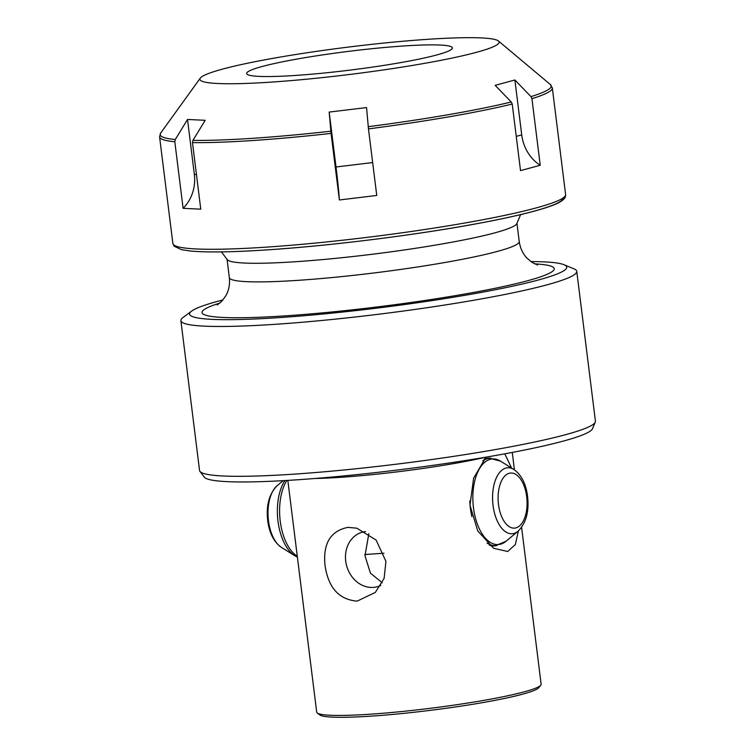 <?xml version="1.0" encoding="UTF-8"?>
<svg xmlns="http://www.w3.org/2000/svg" width="755" height="755" viewBox="0 0 755 755"><rect width="100%" height="100%" fill="white"/><g stroke="black" fill="none" stroke-linecap="round" stroke-linejoin="round"><path stroke-width="1.13" d="M192.478 142.601L192.95 140.373L205.181 120.309L187.514 119.46L175.283 139.524L174.811 141.751A197.886 17.931 172.9 0 1 159.579 136.853L172.867 243.487A197.886 17.931 -7.1 0 0 265.713 247.178A197.886 17.931 -7.1 0 0 465.693 222.857A197.886 17.931 -7.1 0 0 565.608 194.573L552.33 87.939A197.886 17.931 172.9 0 1 531.935 98.678L530.973 96.621L514.882 79.983L495.167 85.343L511.248 101.982L512.22 104.039A197.886 17.931 172.9 0 1 368.468 128.888L366.562 107.569L329.171 112.08L331.077 133.399A197.886 17.931 172.9 0 1 252.434 140.543A197.886 17.931 172.9 0 1 192.478 142.601L200.773 209.182L183.106 208.323L174.811 141.751M403.746 45.97A103.652 9.39 172.9 0 1 451.915 47.169A103.652 9.39 172.9 0 1 403.765 62.061A103.652 9.39 172.9 0 1 295.29 75.453A103.652 9.39 172.9 0 1 246.923 72.697A103.652 9.39 172.9 0 1 403.746 45.97M270.639 82.153A150.773 13.665 172.9 0 1 200.283 78.142A150.773 13.665 172.9 0 1 428.396 39.269A150.773 13.665 172.9 0 1 498.46 41.006A150.773 13.665 172.9 0 1 428.425 62.665A150.773 13.665 172.9 0 1 270.639 82.153M512.22 104.039L520.516 170.621L540.231 165.26L531.935 98.678M331.077 133.399L339.373 199.971L376.754 195.46L368.468 128.888M183.106 208.323A37.693 33.286 92.8 0 0 194.346 174.367L187.514 119.46M339.373 199.971A37.693 1.614 83.1 0 0 336.013 166.987L329.171 112.08M540.231 165.26A37.693 31.672 74.8 0 1 521.724 134.89L514.882 79.983M595.261 422.149L592.439 428.793A195.838 17.752 172.9 0 1 298.3 479.718A195.838 17.752 172.9 0 1 204.312 477.132L199.943 471.394A199.462 18.082 -7.1 0 0 295.677 474.027A199.462 18.082 -7.1 0 0 567.241 434.229A199.462 18.082 -7.1 0 0 595.261 422.149A199.462 18.082 -7.1 0 0 595.421 421.177L576.754 271.338A199.462 18.082 172.9 0 1 548.574 284.399A199.462 18.082 172.9 0 1 277.01 324.188A199.462 18.082 172.9 0 1 180.889 320.648A199.462 18.082 172.9 0 1 183.012 317.515L191.6 311.117A190.034 17.223 -7.1 0 0 281.153 317.487A190.034 17.223 -7.1 0 0 484.653 291.789A190.034 17.223 -7.1 0 0 564.042 264.731A190.034 17.223 -7.1 0 0 530.859 261.57M180.889 320.648L199.556 470.478A199.462 18.082 -7.1 0 0 199.943 471.394M222.989 299.924A190.034 17.223 -7.1 0 0 191.6 311.117M221.394 251.887L227.312 259.673A146.064 13.241 -7.1 0 0 297.413 261.598A146.064 13.241 -7.1 0 0 516.798 223.612L520.62 214.618M521.601 527.396L541.127 684.172A113.08 10.249 172.9 0 1 540.778 685.163A113.08 10.249 172.9 0 1 525.15 691.58A113.08 10.249 172.9 0 1 371.196 714.136A113.08 10.249 172.9 0 1 317.279 712.994A113.08 10.249 172.9 0 1 316.704 712.125L287.834 480.397M325.046 565.514C328.331 587.758 339.023 599.63 357.124 601.14L375.329 592.411L384.135 578.33L385.928 561.352L376.132 540.08L356.832 528.189L347.932 527.367C330.454 530.907 322.819 543.619 325.046 565.514M314.854 478.491A113.08 10.249 -7.1 0 0 341.685 477.245A113.08 10.249 -7.1 0 0 485.607 457.228M484.144 459.248A43.979 22.952 -93.9 0 1 486.041 458.559A43.979 22.952 -93.9 0 1 488.457 458.143A43.979 22.952 -93.9 0 1 491.005 458.238M496.969 545.45A43.979 22.952 -93.9 0 1 496.865 545.478A43.979 22.952 -93.9 0 1 494.449 545.893A43.979 22.952 -93.9 0 1 489.4 545.176M382.266 582.775L370.45 573.158L364.976 555.784L368.836 533.653M380.831 585.389A28.265 23.981 74.5 0 1 377.321 586.72A28.265 23.981 74.5 0 1 345.714 561.116A28.265 23.981 74.5 0 1 362.23 532.228A28.265 23.981 74.5 0 1 365.514 531.605M540.778 685.163L538.834 687.635A110.834 10.042 172.9 0 1 523.517 693.93A110.834 10.042 172.9 0 1 405.303 713.201A110.834 10.042 172.9 0 1 319.78 714.919L317.279 712.994M504.774 453.84L511.588 468.053M518.421 530.925L515.325 544.553L507.709 551.499L493.628 548.272L477.745 530.925L469.978 505.237L473.621 478.17L485.871 457.351M367.713 554.33L364.854 554.708M564.042 264.731L573.932 268.818A199.462 18.082 172.9 0 1 576.754 271.338M192.95 140.373A197.055 17.856 -7.1 0 0 252.604 138.316A197.055 17.856 -7.1 0 0 330.841 131.21M200.283 78.142L160.655 133.069A197.055 17.856 -7.1 0 0 175.283 139.524M562.881 198.112A194.752 17.648 172.9 0 1 464.287 225.943A194.752 17.648 172.9 0 1 267.742 249.83M368.232 126.698A197.055 17.856 -7.1 0 0 511.248 101.982M530.973 96.621A197.055 17.856 -7.1 0 0 550.367 84.532L552.33 87.939M194.346 174.367L196.451 174.471M336.013 166.987L372.659 162.561M516.25 136.372L521.724 134.89M227.066 259.352L229.35 277.632A146.064 13.241 -7.1 0 0 299.735 280.228A146.064 13.241 -7.1 0 0 446.432 262.24A146.064 13.241 -7.1 0 0 519.232 241.524C520.242 248.253 522.837 253.803 527.009 258.163L532.19 262.485L537.692 265.052M534.615 263.854A177.472 16.081 172.9 0 1 498.696 287.542A177.472 16.081 172.9 0 1 287.57 315.703A177.472 16.081 172.9 0 1 219.913 303.048M493.355 507.577A33.06 17.252 86.1 0 0 518.1 531.199C526.49 522.677 529.548 510.361 527.292 494.251C525.423 482.738 520.959 474.489 513.891 469.487A33.06 17.252 86.1 0 0 497.215 476.094A33.06 17.252 86.1 0 0 493.355 507.577M498.753 506.275A27.614 14.411 86.1 0 0 516.911 527.547A27.614 14.411 86.1 0 0 526.433 494.884A27.614 14.411 86.1 0 0 508.266 473.602A27.614 14.411 86.1 0 0 498.753 506.275M486.192 458.521L489.731 458.276L500.537 461.154A42.912 22.395 86.1 0 0 478.887 469.733A42.912 22.395 86.1 0 0 473.876 510.606A42.912 22.395 86.1 0 0 506.01 541.269L518.1 531.199M469.799 500.924A43.752 22.829 86.1 0 0 470.78 510.956A43.752 22.829 86.1 0 0 471.913 516.656M487.05 543.062A43.752 22.829 86.1 0 0 495.695 545.591L506.01 541.269M286.806 480.454A43.752 22.829 86.1 0 0 280.634 523.951A43.752 22.829 86.1 0 0 297.291 556.303M284.909 480.567A42.912 22.395 86.1 0 0 278.387 523.961A42.912 22.395 86.1 0 0 294.743 555.699L297.394 557.105M281.389 547.366C274.32 542.373 269.856 534.125 267.987 522.611C265.732 506.501 268.789 494.185 277.179 485.663A33.06 17.252 86.1 0 0 268.789 522.922A33.06 17.252 86.1 0 0 281.389 547.366L294.743 555.699M489.731 458.276A43.752 22.829 86.1 0 0 482.766 460.956M565.608 194.573L565.401 196.696C565.589 196.168 565.495 199.037 558.87 202.623C554.566 204.831 548.177 207.163 539.693 209.626C525.178 213.844 505.737 218.261 481.379 222.857C419.78 234.578 331.719 245.696 267.563 249.858C232.332 252.179 206.521 252.557 190.147 250.99L181.493 249.669L174.103 246.177L172.867 243.487M498.46 41.006L550.367 84.532M160.655 133.069L159.579 136.853M512.267 452.443L514.429 469.846M519.232 241.524L516.948 223.244M229.35 277.632C230.011 284.409 228.859 290.42 225.887 295.667L221.923 301.132L217.213 304.973M492.156 545.827L495.695 545.591M364.835 554.529L383.993 553.217M277.179 485.663L283.182 480.661M513.891 469.487L500.537 461.154"/></g></svg>
